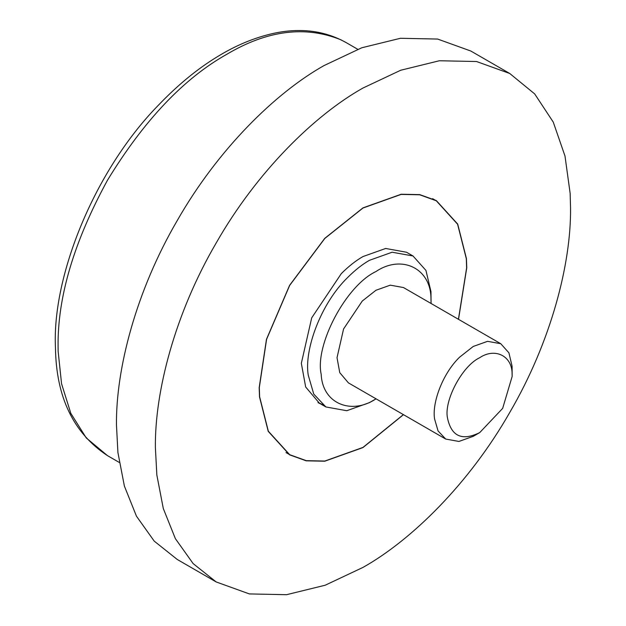 <?xml version="1.0" encoding="UTF-8"?>
<svg xmlns="http://www.w3.org/2000/svg" width="626" height="626" viewBox="0 0 626 626"><rect width="100%" height="100%" fill="white"/><g stroke="black" fill="none" stroke-linecap="round" stroke-linejoin="round"><path stroke-width="0.94" d="M376.038 398.825L369.457 402.628L346.773 410.726L325.88 406.947L313.759 394.083L308.258 375.201C303.962 350.224 320.622 303.602 347.79 277.365C355.185 269.994 362.407 264.313 369.457 260.314L392.134 252.215L413.027 255.995L425.946 270.424L430.962 291.614L431.079 303.493M322.758 404.865L319.393 403.199L305.668 387.001L301.341 363.307L311.701 317.844L341.303 273.625C348.698 266.253 355.92 260.565 362.97 256.566L385.647 248.467L406.54 252.247L413.027 255.995M375.944 398.879L375.944 398.879C351.374 415.281 322.492 403.684 321.193 374.34C314.675 345.356 345.748 285.722 375.944 271.551C401.782 254.117 431.439 268.405 430.978 299.557L431.079 303.383M476.636 434.201L473.24 436.33L458.913 441.447L445.72 439.061L438.067 430.938L434.593 419.013C431.877 403.238 442.402 373.792 459.554 357.219L473.24 346.452L487.568 341.334L500.761 343.721L508.922 352.837L512.091 366.218L512.162 376.414L502.662 408.379L479.727 432.589C462.152 441.228 451.416 436.416 447.52 418.152C443.693 401.102 461.972 366.022 479.727 357.689C494.931 347.43 512.373 355.834 512.099 374.16L512.162 376.414M445.72 439.061L348.424 382.885L339.754 372.65L337.023 357.689L343.564 328.979L362.258 301.043L375.944 290.276L390.264 285.159L403.465 287.545L500.761 343.721M473.24 436.33L479.727 432.589M403.48 414.67L362.97 447.567L324.761 461.213L306.177 460.822L289.58 454.836L268.225 431.353L259.5 396.868L259.18 387.65L266.465 339.323L289.58 285.354L324.761 238.35L362.97 207.879L401.172 194.24L419.764 194.623L436.353 200.61L457.708 224.092L466.433 258.585L466.753 267.803L458.522 319.338M403.379 414.615L362.97 447.418L324.808 461.049L306.247 460.658L289.674 454.679L268.343 431.228L259.626 396.782L259.313 387.572L266.59 339.308L289.674 285.409L324.808 238.459L362.97 208.028L401.125 194.404L419.694 194.788L436.267 200.766L457.59 224.225L466.307 258.671L466.628 267.881L458.428 319.276M320.927 404.083L318 402.612M322.163 404.396L318.751 402.815M216.189 581.953L177.268 559.487L154.215 541.122L136.445 516.16L124.378 486.058L117.923 452.551L116.467 425.101C115.802 369.277 135.983 291.2 177.268 220.508C217.84 149.411 275.37 92.898 324.049 65.566L361.82 47.756L400.452 38.28L437.637 39.055L470.822 51.027L509.744 73.492L534.69 93.923L553.259 122.101L564.996 156.046L570.161 193.473L570.544 207.879C571.209 263.702 551.037 341.78 509.744 412.471C469.171 483.569 411.642 540.082 362.97 567.414L325.199 585.224L286.559 594.7L249.383 593.925L216.189 581.953L193.137 563.596L175.366 538.634L163.3 508.531L156.844 475.024L155.389 447.567C154.724 391.751 174.897 313.665 216.189 242.982C256.762 171.876 314.291 115.364 362.97 88.031L400.742 70.229L439.374 60.753L476.558 61.528L509.744 73.492M226.745 54.329C267.177 30.306 305.159 25.439 340.685 39.712L346.006 42.513C324.597 30.643 300.535 27.575 273.82 33.311C254.446 37.591 235.446 45.51 216.815 57.06C196.908 69.204 177.268 85.426 157.901 105.731C94.706 170.46 51.966 275.855 55.456 347.587C56.137 397.181 73.485 433.2 107.484 455.642L86.255 437.934L70.816 413.324L61.551 383.73L58.14 351.311L58.085 346.452C57.514 297.084 73.978 241.675 107.484 180.225C143.949 120.474 183.7 78.516 226.745 54.329M319.393 403.199L325.88 406.947M436.267 200.766L432.597 198.653M289.674 454.679L286.004 452.567M119.222 462.411L107.484 455.642M357.736 49.29L346.006 42.513"/></g></svg>
